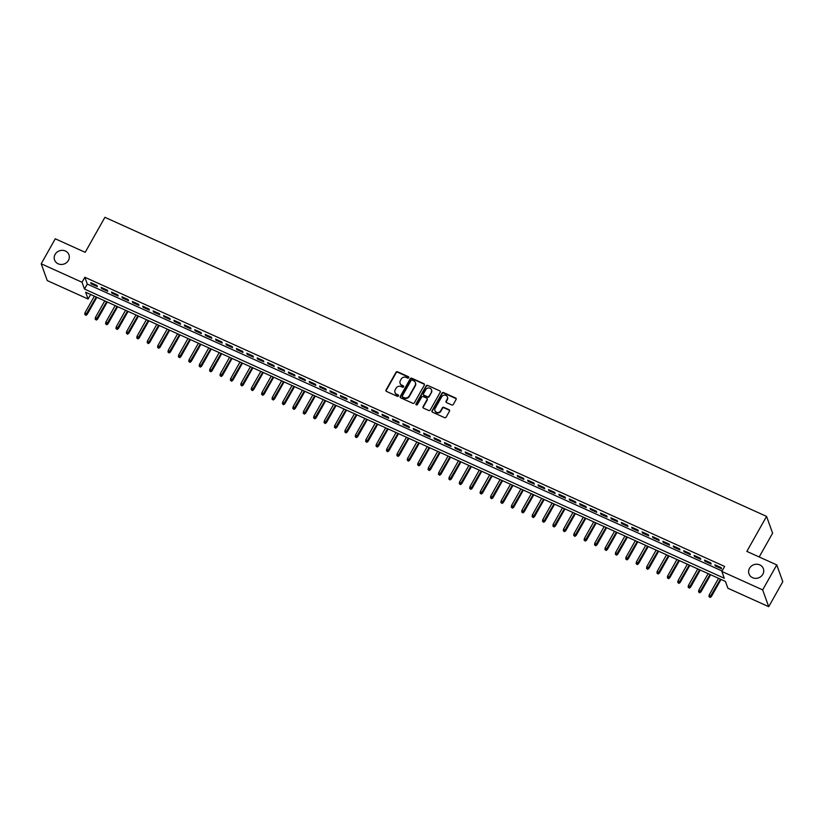 <?xml version="1.0" encoding="UTF-8"?>
<svg xmlns="http://www.w3.org/2000/svg" width="824" height="824" viewBox="0 0 824 824"><rect width="100%" height="100%" fill="white"/><g stroke="black" fill="none" stroke-linecap="round" stroke-linejoin="round"><path stroke-width="1.24" d="M408.745 377.701A0.824 0.752 -19.8 0 0 408.416 376.692L397.559 371.789A1.174 1.071 -19.8 0 0 395.994 372.304L386.034 389.979A1.174 1.071 -19.8 0 0 386.507 391.421L397.353 396.323A0.824 0.752 -19.8 0 0 398.517 395.355A0.824 0.752 -19.8 0 0 398.126 394.943L396.725 394.315A3.749 3.43 -19.8 0 1 395.221 389.69L396.056 388.217A3.749 3.43 -19.8 0 1 401.092 386.559L402.493 387.198A0.824 0.752 -19.8 0 0 403.657 386.229A0.824 0.752 -19.8 0 0 403.266 385.817L401.865 385.189A3.749 3.43 -19.8 0 1 400.371 380.564L401.195 379.091A3.749 3.43 -19.8 0 1 406.232 377.433L407.643 378.062A0.824 0.752 -19.8 0 0 408.745 377.701M408.838 377.341A0.824 0.752 -19.8 0 0 408.58 377.145L397.724 372.242A1.174 1.071 -19.8 0 0 396.148 372.757L386.199 390.432A1.174 1.071 -19.8 0 0 386.065 391.05M398.558 395.592A0.824 0.752 -19.8 0 0 398.291 395.396L396.725 394.315M403.698 386.466A0.824 0.752 -19.8 0 0 403.43 386.271L401.865 385.189M749.521 568.282A7.643 6.994 -19.8 0 0 748.995 573.885A7.643 6.994 -19.8 0 0 755.515 578.355A7.643 6.994 -19.8 0 0 762.839 574.297A7.643 6.994 -19.8 0 0 763.374 568.694A7.643 6.994 -19.8 0 0 756.854 564.224A7.643 6.994 -19.8 0 0 749.521 568.282M55.105 254.4A7.643 6.994 -19.8 0 0 54.58 260.003A7.643 6.994 -19.8 0 0 61.1 264.473A7.643 6.994 -19.8 0 0 68.423 260.415A7.643 6.994 -19.8 0 0 68.959 254.812A7.643 6.994 -19.8 0 0 62.439 250.342A7.643 6.994 -19.8 0 0 55.105 254.4M451.717 404.945A1.174 1.071 -19.8 0 0 453.293 404.429L456.084 399.475A1.174 1.071 -19.8 0 0 455.621 398.023L443.57 392.584A1.174 1.071 -19.8 0 0 441.994 393.099L432.034 410.764A1.174 1.071 -19.8 0 0 432.507 412.206L444.558 417.655A1.174 1.071 -19.8 0 0 446.134 417.14L449.502 411.145A1.174 1.071 -19.8 0 0 449.039 409.703L443.878 407.375A1.174 1.071 -19.8 0 0 442.303 407.901L440.634 410.867A3.131 2.874 -19.8 0 1 434.948 410.692A3.131 2.874 -19.8 0 1 435.165 408.395L441.726 396.766A3.131 2.874 -19.8 0 1 447.401 396.941A3.131 2.874 -19.8 0 1 447.185 399.238L446.093 401.175A1.174 1.071 -19.8 0 0 446.557 402.617L451.717 404.945M41.2 263.793L55.28 238.795L85.191 252.319L104.916 217.32L766.557 516.391L746.843 551.39L776.754 564.904L762.664 589.902L768.72 606.68L727.88 588.223L725.429 581.425L85.634 292.221L88.086 299.03L47.246 280.572L41.2 263.793L82.029 282.251L84.481 289.049L724.286 578.252L721.834 571.444L762.664 589.902M721.834 571.444L724.646 566.449L84.851 277.255L82.029 282.251M424.329 385.117A1.174 1.071 -19.8 0 0 423.855 383.675L411.804 378.226A1.174 1.071 -19.8 0 0 410.239 378.752L400.279 396.416A1.174 1.071 -19.8 0 0 400.752 397.858L412.803 403.307A1.174 1.071 -19.8 0 0 414.369 402.781L424.329 385.117M427.687 385.405L439.738 390.854A1.174 1.071 -19.8 0 1 440.201 392.296L430.252 409.961A1.174 1.071 -19.8 0 1 428.676 410.476L423.515 408.148A1.174 1.071 -19.8 0 1 423.052 406.706L427.089 399.537A1.174 1.071 -19.8 0 0 426.626 398.095L423.196 396.55A1.174 1.071 -19.8 0 0 421.631 397.075L417.428 404.533A0.824 0.752 -19.8 0 1 415.935 404.481A0.824 0.752 -19.8 0 1 415.996 403.884L426.111 385.92A1.174 1.071 -19.8 0 1 427.687 385.405L439.738 390.854M96.954 285.475L90.712 282.653L91.124 283.786L97.366 286.608L96.954 285.475M107.357 290.182L101.115 287.36L101.527 288.493L107.769 291.315L107.357 290.182M117.77 294.879L111.518 292.057L111.93 293.19L118.172 296.012L117.77 294.879M128.173 299.586L121.931 296.764L122.333 297.897L128.575 300.719L128.173 299.586M138.576 304.283L132.334 301.46L132.736 302.593L138.978 305.416L138.576 304.283M148.979 308.99L142.737 306.168L143.139 307.301L149.381 310.123L148.979 308.99M159.382 313.687L153.14 310.864L153.542 312.008L159.784 314.82L159.382 313.687M169.785 318.394L163.543 315.571L163.945 316.704L170.187 319.527L169.785 318.394M180.188 323.09L173.946 320.279L174.348 321.412L180.59 324.234L180.188 323.09M190.591 327.798L184.349 324.975L184.751 326.108L190.993 328.931L190.591 327.798M200.994 332.505L194.752 329.682L195.154 330.815L201.396 333.638L200.994 332.505M211.397 337.201L205.155 334.379L205.557 335.512L211.799 338.334L211.397 337.201M221.8 341.909L215.558 339.086L215.96 340.219L222.202 343.042L221.8 341.909M232.203 346.605L225.961 343.783L226.363 344.916L232.605 347.738L232.203 346.605M242.606 351.312L236.364 348.49L236.766 349.623L243.008 352.445L242.606 351.312M253.009 356.009L246.767 353.187L247.169 354.32L253.421 357.142L253.009 356.009M263.412 360.716L257.17 357.894L257.582 359.027L263.824 361.849L263.412 360.716M273.815 365.413L267.573 362.591L267.985 363.724L274.227 366.546L273.815 365.413M284.218 370.12L277.976 367.298L278.388 368.431L284.63 371.253L284.218 370.12M294.621 374.817L288.379 372.005L288.791 373.138L295.033 375.95L294.621 374.817M305.024 379.524L298.782 376.702L299.194 377.835L305.436 380.657L305.024 379.524M315.427 384.231L309.185 381.409L309.597 382.542L315.839 385.364L315.427 384.231M325.83 388.928L319.588 386.106L320 387.239L326.242 390.061L325.83 388.928M336.233 393.635L329.991 390.813L330.403 391.946L336.645 394.768L336.233 393.635M346.636 398.332L340.394 395.51L340.806 396.643L347.048 399.465L346.636 398.332M357.039 403.039L350.797 400.217L351.209 401.35L357.451 404.172L357.039 403.039M367.442 407.736L361.2 404.914L361.612 406.047L367.854 408.869L367.442 407.736M377.845 412.443L371.603 409.621L372.015 410.754L378.257 413.576L377.845 412.443M388.248 417.14L382.006 414.317L382.418 415.451L388.66 418.273L388.248 417.14M398.651 421.847L392.409 419.025L392.821 420.158L399.063 422.98L398.651 421.847M409.054 426.544L402.812 423.721L403.224 424.854L409.466 427.677L409.054 426.544M419.457 431.251L413.215 428.428L413.627 429.562L419.869 432.384L419.457 431.251M429.86 435.947L423.618 433.136L424.03 434.269L430.272 437.081L429.86 435.947M440.263 440.655L434.021 437.832L434.433 438.965L440.675 441.788L440.263 440.655M450.666 445.362L444.424 442.539L444.836 443.673L451.078 446.495L450.666 445.362M461.069 450.058L454.827 447.236L455.239 448.369L461.481 451.192L461.069 450.058M471.472 454.766L465.23 451.943L465.642 453.076L471.884 455.899L471.472 454.766M481.875 459.462L475.633 456.64L476.045 457.773L482.287 460.595L481.875 459.462M492.278 464.169L486.036 461.347L486.448 462.48L492.69 465.303L492.278 464.169M502.681 468.866L496.439 466.044L496.851 467.177L503.093 469.999L502.681 468.866M513.084 473.573L506.842 470.751L507.254 471.884L513.496 474.706L513.084 473.573M523.487 478.27L517.245 475.448L517.657 476.581L523.899 479.403L523.487 478.27M533.89 482.977L527.648 480.155L528.06 481.288L534.302 484.11L533.89 482.977M544.293 487.674L538.051 484.852L538.463 485.995L544.705 488.807L544.293 487.674M554.707 492.381L548.454 489.559L548.866 490.692L555.108 493.514L554.707 492.381M565.11 497.078L558.868 494.266L559.269 495.399L565.511 498.221L565.11 497.078M575.513 501.785L569.271 498.963L569.672 500.096L575.914 502.918L575.513 501.785M585.916 506.492L579.674 503.67L580.075 504.803L586.317 507.625L585.916 506.492M596.319 511.189L590.077 508.367L590.478 509.5L596.72 512.322L596.319 511.189M606.721 515.896L600.48 513.074L600.881 514.207L607.123 517.029L606.721 515.896M617.125 520.593L610.883 517.771L611.284 518.904L617.526 521.726L617.125 520.593M627.528 525.3L621.286 522.478L621.687 523.611L627.929 526.433L627.528 525.3M637.931 529.997L631.689 527.175L632.09 528.308L638.332 531.13L637.931 529.997M648.334 534.704L642.092 531.882L642.493 533.015L648.735 535.837L648.334 534.704M658.736 539.401L652.495 536.579L652.896 537.712L659.138 540.534L658.736 539.401M669.139 544.108L662.898 541.286L663.299 542.419L669.541 545.241L669.139 544.108M679.543 548.805L673.301 545.982L673.702 547.126L679.944 549.938L679.543 548.805M689.946 553.512L683.704 550.689L684.105 551.822L690.358 554.645L689.946 553.512M700.349 558.209L694.107 555.397L694.519 556.53L700.761 559.352L700.349 558.209M710.751 562.916L704.51 560.093L704.922 561.226L711.164 564.049L710.751 562.916M84.851 277.255L87.303 284.053L722.092 570.981M715.325 565.934L721.567 568.756L721.154 567.623L714.913 564.801L715.325 565.934L715.747 565.171M759.192 556.972L772.613 533.169L766.557 516.391M776.754 564.904L782.8 581.682L768.72 606.68M90.64 294.487L88.086 299.03M87.303 284.053L84.481 289.049M91.124 283.786L91.546 283.034M101.527 288.493L101.96 287.731M111.93 293.19L112.363 292.438M122.333 297.897L122.766 297.134M132.736 302.593L133.169 301.841M143.139 307.301L143.572 306.549M153.542 312.008L153.975 311.245M163.945 316.704L164.378 315.952M174.348 321.412L174.781 320.649M184.751 326.108L185.184 325.356M195.154 330.815L195.587 330.053M205.557 335.512L205.99 334.76M215.96 340.219L216.393 339.457M226.363 344.916L226.796 344.164M236.766 349.623L237.199 348.861M247.169 354.32L247.602 353.568M257.582 359.027L258.005 358.275M267.985 363.724L268.408 362.972M278.388 368.431L278.811 367.679M288.791 373.138L289.214 372.376M299.194 377.835L299.617 377.083M309.597 382.542L310.02 381.78M320 387.239L320.423 386.487M330.403 391.946L330.826 391.184M340.806 396.643L341.229 395.891M351.209 401.35L351.632 400.588M361.612 406.047L362.035 405.295M372.015 410.754L372.438 409.992M382.418 415.451L382.841 414.699M392.821 420.158L393.244 419.406M403.224 424.854L403.647 424.103M413.627 429.562L414.05 428.81M424.03 434.269L424.453 433.506M434.433 438.965L434.856 438.214M444.836 443.673L445.259 442.91M455.239 448.369L455.662 447.617M465.642 453.076L466.065 452.314M476.045 457.773L476.468 457.021M486.448 462.48L486.871 461.718M496.851 467.177L497.274 466.425M507.254 471.884L507.677 471.122M517.657 476.581L518.08 475.829M528.06 481.288L528.483 480.536M538.463 485.995L538.896 485.233M548.866 490.692L549.299 489.94M559.269 495.399L559.702 494.637M569.672 500.096L570.105 499.344M580.075 504.803L580.508 504.041M590.478 509.5L590.911 508.748M600.881 514.207L601.314 513.445M611.284 518.904L611.717 518.152M621.687 523.611L622.12 522.849M632.09 528.308L632.523 527.556M642.493 533.015L642.926 532.263M652.896 537.712L653.329 536.96M663.299 542.419L663.732 541.667M673.702 547.126L674.135 546.364M684.105 551.822L684.538 551.071M694.519 556.53L694.941 555.767M704.922 561.226L705.344 560.475M400.196 383.541A3.749 3.43 -19.8 0 0 402.03 385.642M395.057 392.667A3.749 3.43 -19.8 0 0 396.89 394.768M424.463 384.489A1.174 1.071 -19.8 0 0 424.02 384.128L411.969 378.679A1.174 1.071 -19.8 0 0 410.404 379.205L400.443 396.869A1.174 1.071 -19.8 0 0 400.31 397.487M412.154 380.111A0.824 0.752 -19.8 0 0 411.052 380.472L402.318 395.983A0.824 0.752 -19.8 0 0 402.648 396.993L404.131 397.662A3.749 3.43 -19.8 0 0 409.168 395.994L415.142 385.395A3.749 3.43 -19.8 0 0 413.638 380.781L412.154 380.111M402.38 396.797A0.824 0.752 -19.8 0 0 402.812 397.446L402.648 396.993M415.471 382.872A3.749 3.43 -19.8 0 1 415.296 385.848L409.332 396.447A3.749 3.43 -19.8 0 1 404.285 398.116L402.812 397.446M427.223 398.919A1.174 1.071 -19.8 0 1 427.254 399.99L423.217 407.159A1.174 1.071 -19.8 0 0 423.083 407.777M427.852 385.859A1.174 1.071 -19.8 0 0 426.276 386.374L416.161 404.337A0.824 0.752 -19.8 0 0 416.058 404.697M431.282 392.111A3.131 2.874 -19.8 0 0 428.82 387.97A3.131 2.874 -19.8 0 0 425.812 389.639L423.505 393.738A1.174 1.071 -19.8 0 0 423.979 395.18L427.399 396.725A1.174 1.071 -19.8 0 0 428.974 396.2L431.446 392.564A3.131 2.874 -19.8 0 0 431.57 390.04M423.536 394.809A1.174 1.071 -19.8 0 0 424.133 395.633L423.979 395.18M431.446 392.564L429.129 396.653A1.174 1.071 -19.8 0 1 427.563 397.178L424.133 395.633M447.473 397.168A3.131 2.874 -19.8 0 1 447.35 399.692L446.258 401.628A1.174 1.071 -19.8 0 0 446.124 402.246M435.041 410.918A3.131 2.874 -19.8 0 0 440.799 411.32L440.634 410.867M449.636 410.527A1.174 1.071 -19.8 0 0 449.204 410.156L444.043 407.829A1.174 1.071 -19.8 0 0 442.467 408.354L440.799 411.32M456.218 398.847A1.174 1.071 -19.8 0 0 455.775 398.486L443.734 393.038A1.174 1.071 -19.8 0 0 442.158 393.553L432.198 411.217A1.174 1.071 -19.8 0 0 432.064 411.846M84.769 314.438L85.974 315.355L84.769 314.438L85.016 312.77L87.179 314.428L96.841 297.289M85.809 314.902L96.243 297.021M85.016 312.77L94.369 296.177M87.179 314.428L85.974 315.355M95.172 319.135L96.377 320.062L95.172 319.135L95.419 317.467L97.582 319.135L107.244 301.996M96.212 319.609L106.646 301.728M95.419 317.467L104.772 300.873M97.582 319.135L96.377 320.062M105.575 323.842L106.78 324.759L105.575 323.842L105.822 322.174L107.995 323.832L117.647 306.693M106.615 324.306L117.049 306.425M105.822 322.174L115.175 305.58M107.995 323.832L106.78 324.759M115.978 328.539L117.183 329.466L115.978 328.539L116.225 326.871L118.399 328.539L128.05 311.4M117.018 329.013L127.452 311.132M116.225 326.871L125.578 310.277M118.399 328.539L117.183 329.466M126.381 333.246L127.586 334.173L126.381 333.246L126.628 331.578L128.802 333.236L138.453 316.107M127.421 333.72L137.855 315.829M126.628 331.578L135.981 314.984M128.802 333.236L127.586 334.173M136.784 337.943L137.989 338.87L136.784 337.943L137.031 336.274L139.204 337.943L148.856 320.804M137.824 338.417L148.258 320.536M137.031 336.274L146.384 319.691M139.204 337.943L137.989 338.87M147.187 342.65L148.392 343.577L147.187 342.65L147.434 340.982L149.608 342.64L159.259 325.511M148.227 343.124L158.661 325.233M147.434 340.982L156.787 324.388M149.608 342.64L148.392 343.577M157.59 347.357L158.795 348.274L157.59 347.357L157.837 345.678L160.011 347.347L169.662 330.208M158.63 347.821L169.064 329.94M157.837 345.678L167.19 329.095M160.011 347.347L158.795 348.274M167.993 352.054L169.198 352.981L167.993 352.054L168.24 350.385L170.413 352.044L180.065 334.915M169.033 352.528L179.467 334.637M168.24 350.385L177.593 333.792M170.413 352.044L169.198 352.981M178.396 356.761L179.601 357.678L178.396 356.761L178.643 355.093L180.817 356.751L190.468 339.612M179.436 357.225L189.87 339.344M178.643 355.093L187.996 338.499M180.817 356.751L179.601 357.678M188.799 361.458L190.004 362.385L188.799 361.458L189.046 359.789L191.22 361.448L200.871 344.319M189.839 361.932L200.273 344.041M189.046 359.789L198.399 343.196M191.22 361.448L190.004 362.385M199.202 366.165L200.407 367.082L199.202 366.165L199.449 364.496L201.623 366.155L211.274 349.016M200.242 366.628L210.676 348.748M199.449 364.496L208.802 347.903M201.623 366.155L200.407 367.082M209.605 370.862L210.81 371.789L209.605 370.862L209.852 369.193L212.025 370.862L221.677 353.723M210.645 371.336L221.079 353.445M209.852 369.193L219.205 352.6M212.025 370.862L210.81 371.789M220.008 375.569L221.213 376.486L220.008 375.569L220.255 373.9L222.428 375.559L232.08 358.419M221.048 376.032L231.482 358.152M220.255 373.9L229.608 357.307M222.428 375.559L221.213 376.486M230.411 380.266L231.616 381.193L230.411 380.266L230.658 378.597L232.832 380.266L242.483 363.127M231.451 380.739L241.885 362.859M230.658 378.597L240.011 362.004M232.832 380.266L231.616 381.193M240.814 384.973L242.019 385.9L240.814 384.973L241.061 383.304L243.235 384.963L252.886 367.823M241.854 385.436L252.288 367.556M241.061 383.304L250.414 366.711M243.235 384.963L242.019 385.9M251.217 389.67L252.422 390.597L251.217 389.67L251.464 388.001L253.638 389.67L263.289 372.53M252.257 390.143L262.691 372.263M251.464 388.001L260.817 371.408M253.638 389.67L252.422 390.597M261.62 394.377L262.825 395.304L261.62 394.377L261.867 392.708L264.041 394.366L273.692 377.238M262.66 394.851L273.094 376.959M261.867 392.708L271.22 376.115M264.041 394.366L262.825 395.304M272.023 399.074L273.228 400.001L272.023 399.074L272.281 397.405L274.443 399.074L284.095 381.934M273.063 399.547L283.497 381.667M272.281 397.405L281.623 380.822M274.443 399.074L273.228 400.001M282.426 403.781L283.631 404.708L282.426 403.781L282.683 402.112L284.846 403.77L294.498 386.641M283.466 404.254L293.9 386.363M282.683 402.112L292.026 385.519M284.846 403.77L283.631 404.708M292.829 408.488L294.034 409.404L292.829 408.488L293.087 406.809L295.25 408.477L304.901 391.338M293.869 408.951L304.303 391.07M293.087 406.809L302.429 390.226M295.25 408.477L294.034 409.404M303.232 413.185L304.437 414.112L303.232 413.185L303.489 411.516L305.653 413.174L315.304 396.045M304.272 413.658L314.706 395.767M303.489 411.516L312.832 394.923M305.653 413.174L304.437 414.112M313.635 417.892L314.84 418.808L313.635 417.892L313.892 416.223L316.056 417.881L325.707 400.742M314.675 418.355L325.109 400.474M313.892 416.223L323.235 399.63M316.056 417.881L314.84 418.808M324.038 422.588L325.243 423.515L324.038 422.588L324.296 420.92L326.459 422.588L336.11 405.449M325.078 423.062L335.512 405.171M324.296 420.92L333.638 404.327M326.459 422.588L325.243 423.515M334.441 427.296L335.646 428.212L334.441 427.296L334.699 425.627L336.862 427.285L346.513 410.146M335.481 427.759L345.915 409.878M334.699 425.627L344.041 409.034M336.862 427.285L335.646 428.212M344.844 431.992L346.049 432.919L344.844 431.992L345.102 430.324L347.264 431.992L356.926 414.853M345.884 432.466L356.318 414.575M345.102 430.324L354.444 413.73M347.264 431.992L346.049 432.919M355.247 436.699L356.452 437.616L355.247 436.699L355.505 435.031L357.668 436.689L367.329 419.55M356.287 437.163L366.721 419.282M355.505 435.031L364.847 418.438M357.668 436.689L356.452 437.616M365.65 441.396L366.855 442.323L365.65 441.396L365.908 439.728L368.071 441.396L377.732 424.257M366.69 441.87L377.124 423.989M365.908 439.728L375.25 423.134M368.071 441.396L366.855 442.323M376.053 446.103L377.258 447.03L376.053 446.103L376.311 444.435L378.474 446.093L388.135 428.954M377.093 446.577L387.527 428.686M376.311 444.435L385.653 427.841M378.474 446.093L377.258 447.03M386.456 450.8L387.661 451.727L386.456 450.8L386.714 449.132L388.877 450.8L398.538 433.661M387.496 451.274L397.93 433.393M386.714 449.132L396.056 432.538M388.877 450.8L387.661 451.727M396.859 455.507L398.064 456.434L396.859 455.507L397.117 453.839L399.279 455.497L408.941 438.368M397.899 455.981L408.333 438.09M397.117 453.839L406.459 437.245M399.279 455.497L398.064 456.434M407.262 460.204L408.467 461.131L407.262 460.204L407.519 458.535L409.683 460.204L419.344 443.065M408.302 460.678L418.736 442.797M407.519 458.535L416.862 441.952M409.683 460.204L408.467 461.131M417.665 464.911L418.87 465.838L417.665 464.911L417.923 463.243L420.086 464.901L429.747 447.772M418.705 465.385L429.139 447.494M417.923 463.243L427.275 446.649M420.086 464.901L418.87 465.838M428.078 469.618L429.273 470.535L428.078 469.618L428.326 467.95L430.488 469.608L440.15 452.469M429.119 470.082L439.542 452.201M428.326 467.95L437.678 451.356M430.488 469.608L429.273 470.535M438.481 474.315L439.676 475.242L438.481 474.315L438.728 472.646L440.892 474.305L450.553 457.176M439.522 474.789L449.945 456.898M438.728 472.646L448.081 456.053M440.892 474.305L439.676 475.242M448.884 479.022L450.079 479.939L448.884 479.022L449.132 477.353L451.294 479.012L460.956 461.873M449.925 479.486L460.348 461.605M449.132 477.353L458.484 460.76M451.294 479.012L450.079 479.939M459.287 483.719L460.482 484.646L459.287 483.719L459.534 482.05L461.697 483.719L471.359 466.58M460.328 484.193L470.751 466.302M459.534 482.05L468.887 465.457M461.697 483.719L460.482 484.646M469.69 488.426L470.885 489.343L469.69 488.426L469.938 486.757L472.101 488.416L481.762 471.276M470.731 488.889L481.154 471.009M469.938 486.757L479.29 470.164M472.101 488.416L470.885 489.343M480.093 493.123L481.298 494.05L480.093 493.123L480.341 491.454L482.503 493.123L492.165 475.984M481.134 493.597L491.557 475.716M480.341 491.454L489.693 474.861M482.503 493.123L481.298 494.05M490.496 497.83L491.701 498.747L490.496 497.83L490.743 496.161L492.907 497.82L502.568 480.68M491.537 498.293L501.96 480.413M490.743 496.161L500.096 479.568M492.907 497.82L491.701 498.747M500.899 502.527L502.104 503.454L500.899 502.527L501.147 500.858L503.31 502.527L512.971 485.387M501.94 503.001L512.374 485.12M501.147 500.858L510.499 484.265M503.31 502.527L502.104 503.454M511.302 507.234L512.507 508.161L511.302 507.234L511.549 505.565L513.712 507.224L523.374 490.095M512.343 507.708L522.777 489.817M511.549 505.565L520.902 488.972M513.712 507.224L512.507 508.161M521.705 511.931L522.91 512.858L521.705 511.931L521.952 510.262L524.115 511.931L533.777 494.791M522.746 512.404L533.179 494.524M521.952 510.262L531.305 493.679M524.115 511.931L522.91 512.858M532.108 516.638L533.313 517.565L532.108 516.638L532.356 514.969L534.519 516.627L544.18 499.498M533.149 517.111L543.582 499.22M532.356 514.969L541.708 498.376M534.519 516.627L533.313 517.565M542.511 521.345L543.716 522.262L542.511 521.345L542.759 519.666L544.932 521.334L554.583 504.195M543.552 521.808L553.986 503.928M542.759 519.666L552.111 503.083M544.932 521.334L543.716 522.262M552.914 526.042L554.119 526.969L552.914 526.042L553.161 524.373L555.335 526.031L564.986 508.902M553.955 526.515L564.389 508.624M553.161 524.373L562.514 507.78M555.335 526.031L554.119 526.969M563.317 530.749L564.522 531.665L563.317 530.749L563.564 529.08L565.738 530.738L575.389 513.599M564.358 531.212L574.791 513.331M563.564 529.08L572.917 512.487M565.738 530.738L564.522 531.665M573.72 535.446L574.925 536.373L573.72 535.446L573.967 533.777L576.141 535.435L585.792 518.306M574.761 535.919L585.194 518.028M573.967 533.777L583.32 517.184M576.141 535.435L574.925 536.373M584.123 540.153L585.328 541.069L584.123 540.153L584.37 538.484L586.544 540.142L596.195 523.003M585.164 540.616L595.597 522.735M584.37 538.484L593.723 521.891M586.544 540.142L585.328 541.069M594.526 544.849L595.731 545.776L594.526 544.849L594.774 543.181L596.947 544.849L606.598 527.71M595.567 545.323L606 527.432M594.774 543.181L604.126 526.587M596.947 544.849L595.731 545.776M604.929 549.556L606.134 550.473L604.929 549.556L605.176 547.888L607.35 549.546L617.001 532.407M605.97 550.02L616.404 532.139M605.176 547.888L614.529 531.295M607.35 549.546L606.134 550.473M615.332 554.253L616.537 555.18L615.332 554.253L615.579 552.585L617.753 554.253L627.404 537.114M616.373 554.727L626.806 536.846M615.579 552.585L624.932 535.991M617.753 554.253L616.537 555.18M625.735 558.96L626.94 559.887L625.735 558.96L625.983 557.292L628.156 558.95L637.807 541.811M626.776 559.424L637.21 541.543M625.983 557.292L635.335 540.699M628.156 558.95L626.94 559.887M636.138 563.657L637.343 564.584L636.138 563.657L636.386 561.989L638.559 563.657L648.21 546.518M637.179 564.131L647.613 546.25M636.386 561.989L645.738 545.395M638.559 563.657L637.343 564.584M646.541 568.364L647.746 569.291L646.541 568.364L646.789 566.696L648.962 568.354L658.613 551.225M647.582 568.838L658.016 550.947M646.789 566.696L656.141 550.102M648.962 568.354L647.746 569.291M656.944 573.061L658.149 573.988L656.944 573.061L657.192 571.393L659.365 573.061L669.016 555.922M657.985 573.535L668.419 555.654M657.192 571.393L666.544 554.809M659.365 573.061L658.149 573.988M667.347 577.768L668.552 578.695L667.347 577.768L667.595 576.1L669.768 577.758L679.419 560.629M668.388 578.242L678.822 560.351M667.595 576.1L676.947 559.506M669.768 577.758L668.552 578.695M677.75 582.475L678.955 583.392L677.75 582.475L677.998 580.796L680.171 582.465L689.822 565.326M678.791 582.939L689.225 565.058M677.998 580.796L687.35 564.213M680.171 582.465L678.955 583.392M688.153 587.172L689.358 588.099L688.153 587.172L688.401 585.504L690.574 587.162L700.225 570.033M689.194 587.646L699.628 569.755M688.401 585.504L697.753 568.91M690.574 587.162L689.358 588.099M698.556 591.879L699.761 592.796L698.556 591.879L698.804 590.211L700.977 591.869L710.628 574.73M699.597 592.343L710.031 574.462M698.804 590.211L708.156 573.617M700.977 591.869L699.761 592.796M708.959 596.576L710.164 597.503L708.959 596.576L709.217 594.907L711.38 596.566L721.031 579.437M710 597.05L720.434 579.159M709.217 594.907L718.559 578.314M711.38 596.566L710.164 597.503"/></g></svg>
